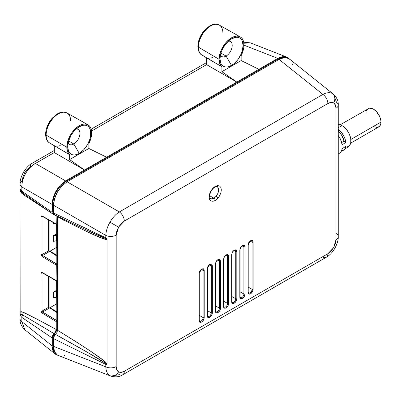 <?xml version="1.0" encoding="UTF-8"?>
<svg xmlns="http://www.w3.org/2000/svg" width="401" height="401" viewBox="0 0 401 401"><rect width="100%" height="100%" fill="white"/><g stroke="black" fill="none" stroke-linecap="round" stroke-linejoin="round"><path stroke-width="0.6" d="M217.638 187.147A6.732 3.885 -60 0 1 218.119 192.64A6.732 3.885 -60 0 1 213.853 198.154L209.673 195.743L213.853 198.154A6.732 3.885 -60 0 1 210.49 198.49C208.064 196.204 211.558 188.655 214.816 187.262C216.199 186.65 217.001 186.51 217.217 186.831A6.732 3.885 -60 0 1 218.249 192.224A6.732 3.885 -60 0 1 213.853 198.154A1.925 1.108 60 0 1 215.212 200.51L217.462 198.716L219.537 195.944L220.901 192.761L221.332 189.914L220.901 187.563L219.537 185.954L217.462 185.578L215.212 186.38A1.925 1.108 60 0 1 214.816 187.262A1.925 1.108 -120 0 0 215.212 186.38L212.961 188.174L210.886 190.946L209.522 194.129L209.096 196.976L209.522 199.332L210.886 200.936L212.961 201.312L215.212 200.51A1.925 1.108 -120 0 0 213.853 198.154A6.732 3.885 -60 0 1 210.064 198.174M199.833 321.311A2.877 1.659 -60 0 0 201.974 320.319A2.877 1.659 -60 0 0 203.112 317.557L199.262 315.371L203.112 317.557A0.767 0.446 0 0 0 204.194 317.552L203.437 320.093L201.618 322.018L199.793 322.198L199.036 320.529L199.036 273.432L199.793 270.891L201.618 268.966L203.437 268.785L204.194 270.454L203.437 268.785L201.618 268.966A0.767 0.446 60 0 1 201.457 269.317A0.767 0.446 -120 0 0 201.618 268.966L199.793 270.891L199.036 273.432A0.767 0.446 0 0 0 199.262 273.116A0.767 0.446 180 0 1 199.036 273.432L199.036 320.529A3.649 2.105 120 0 0 201.618 322.018A3.649 2.105 120 0 0 204.194 317.552L204.194 270.454A0.767 0.446 180 0 1 203.112 270.459A0.767 0.446 0 0 0 204.194 270.454L204.194 317.552A0.767 0.446 180 0 1 203.112 317.557L203.112 270.459L201.287 269.422L203.112 270.459L203.112 317.557A2.877 1.659 -60 0 1 201.848 320.459A2.877 1.659 -60 0 1 199.628 321.216L199.262 320.219A0.767 0.446 180 0 1 199.036 320.529A0.767 0.446 0 0 0 199.262 320.219L199.262 273.116L201.457 269.317L202.505 269.136A2.877 1.659 -60 0 1 203.112 270.459A2.877 1.659 -60 0 0 202.505 269.136M207.994 316.6A2.877 1.659 -60 0 0 210.134 315.612A2.877 1.659 -60 0 0 211.272 312.845L207.422 310.665L211.272 312.845A0.767 0.446 0 0 0 212.355 312.845L211.598 315.387L209.773 317.311L207.949 317.492L207.197 315.823L207.197 268.72L207.949 266.179L209.773 264.254L211.598 264.074L212.355 265.743L211.598 264.074L209.773 264.254A0.767 0.446 60 0 1 209.613 264.61A0.767 0.446 -120 0 0 209.773 264.254L207.949 266.179L207.197 268.72A0.767 0.446 0 0 0 207.422 268.409A0.767 0.446 180 0 1 207.197 268.72L207.197 315.823A3.649 2.105 120 0 0 209.773 317.311A3.649 2.105 120 0 0 212.355 312.845L212.355 265.743A0.767 0.446 180 0 1 211.272 265.748A0.767 0.446 0 0 0 212.355 265.743L212.355 312.845A0.767 0.446 180 0 1 211.272 312.845L211.272 265.748L209.447 264.715L211.272 265.748L211.272 312.845A2.877 1.659 -60 0 1 210.009 315.747A2.877 1.659 -60 0 1 207.788 316.509L207.422 315.507A0.767 0.446 180 0 1 207.197 315.823A0.767 0.446 0 0 0 207.422 315.507L207.422 268.409L209.613 264.61L210.665 264.424A2.877 1.659 -60 0 1 211.272 265.748A2.877 1.659 -60 0 0 210.665 264.424M248.78 293.051A2.877 1.659 -60 0 0 250.921 292.063A2.877 1.659 -60 0 0 252.059 289.296L248.209 287.111L252.059 289.296A0.767 0.446 0 0 0 253.141 289.296L252.384 291.838L250.565 293.763L248.74 293.943L247.983 292.274L247.983 245.171L248.74 242.63L250.565 240.705L252.384 240.525L253.141 242.194L252.384 240.525L250.565 240.705A0.767 0.446 60 0 1 250.404 241.061A0.767 0.446 -120 0 0 250.565 240.705L248.74 242.63L247.983 245.171A0.767 0.446 0 0 0 248.209 244.861A0.767 0.446 180 0 1 247.983 245.171L247.983 292.274A3.649 2.105 120 0 0 250.565 293.763A3.649 2.105 120 0 0 253.141 289.296L253.141 242.194A0.767 0.446 180 0 1 252.059 242.199A0.767 0.446 0 0 0 253.141 242.194L253.141 289.296A0.767 0.446 180 0 1 252.059 289.296L252.059 242.199L250.234 241.166L252.059 242.199L252.059 289.296A2.877 1.659 -60 0 1 250.795 292.199A2.877 1.659 -60 0 1 248.575 292.961L248.209 291.958A0.767 0.446 180 0 1 247.983 292.274A0.767 0.446 0 0 0 248.209 291.958L248.209 244.861L250.404 241.061L251.452 240.876A2.877 1.659 -60 0 1 252.059 242.199A2.877 1.659 -60 0 0 251.452 240.876M347.055 147.027L349.471 145.633L350.775 142.751L350.775 138.811L349.471 134.42L348.384 132.26L345.547 128.435L342.198 125.734L338.249 127.578L342.198 125.734L340.494 124.942L338.249 124.546A12.366 7.138 -120 0 1 342.198 125.734A12.366 7.138 -120 0 1 350.158 136.245A12.366 7.138 -120 0 1 348.79 146.27L343.747 150.034A13.108 7.569 60 0 1 341.537 150.896M338.464 129.433L338.249 131.668L340.394 133.518L342.048 135.919L344.043 141.212L341.712 142.561L344.043 141.212A10.576 6.105 -120 0 0 338.464 131.543L338.464 129.433A13.108 7.569 60 0 1 345.873 142.265L342.193 144.851A13.664 7.89 -120 0 0 338.249 135.418L340.469 139.217L342.193 144.851L345.873 142.265L344.96 138.716L343.316 135.187L341.081 131.994L338.249 129.533M338.249 154.144L339.963 152.861A13.664 7.89 -120 0 0 342.193 148.776L345.873 146.19A13.108 7.569 60 0 1 343.747 150.034M376.333 127.403L377.627 127.353L379.692 126.165L380.805 123.693L380.95 122.094L350.865 139.463L380.95 122.094A10.576 6.105 -120 0 0 376.333 111.448A10.576 6.105 -120 0 0 368.183 108.616L366.564 110.481M219.096 59.328A17.579 10.15 -60 0 1 226.735 41.674A17.579 10.15 -60 0 1 240.264 36.897A17.579 10.15 -60 0 1 243.958 44.972A17.579 10.15 -60 0 1 241.151 55.674L242.354 52.957L243.778 47.524L243.718 42.311L243.011 40.025L241.863 38.21L240.319 36.927L238.435 36.23L236.284 36.145L233.953 36.671L231.527 37.794L226.771 41.634L224.62 44.2L221.192 50.145L220.044 53.288L219.096 59.328L198.41 47.173L219.096 59.328L219.818 63.729L221.903 66.792A17.579 10.15 -60 0 1 219.096 59.328M240.264 36.897L219.267 25.073A17.323 10 120 0 0 205.939 29.779A17.323 10 120 0 0 198.41 47.173A17.323 10 -60 0 1 205.192 30.606A17.323 10 -60 0 1 218.024 24.546A17.323 10 -60 0 1 222.906 33.032M66.822 147.242A17.579 10.15 -60 0 1 74.456 129.588A17.579 10.15 -60 0 1 87.984 124.811A17.579 10.15 -60 0 1 91.679 132.891A17.579 10.15 -60 0 1 88.877 143.593L90.957 138.129L91.498 135.443L91.443 130.23L90.736 127.944L89.583 126.125L88.04 124.841L86.155 124.145L84.009 124.059L81.674 124.591L79.253 125.713L76.827 127.388L72.345 132.119L70.461 134.992L67.764 141.202L66.822 147.242L46.135 135.092L66.822 147.242L67.543 151.648L69.624 154.706A17.579 10.15 -60 0 1 66.822 147.242M87.984 124.811L66.987 112.987A17.323 10 120 0 0 53.659 117.694A17.323 10 120 0 0 46.135 135.092A17.323 10 -60 0 1 52.912 118.521A17.323 10 -60 0 1 65.744 112.465A17.323 10 -60 0 1 70.631 120.947M73.814 143.989A8.652 4.997 120 0 0 79.819 134.796A8.652 4.997 120 0 0 76.09 129.057A8.652 4.997 -60 0 1 78.14 129.433A8.652 4.997 -60 0 1 79.463 136.365A8.652 4.997 -60 0 1 73.814 143.989L68.611 140.992L73.814 143.989A8.652 4.997 -60 0 1 69.483 144.42A8.652 4.997 -60 0 1 68.135 142.836A8.652 4.997 120 0 0 73.814 143.989L79.253 153.413L73.814 143.989M79.253 126.721A16.346 9.439 -60 0 1 90.806 133.393A16.346 9.439 -60 0 1 79.253 153.413A16.346 9.439 -60 0 1 67.694 146.741A16.346 9.439 -60 0 1 79.253 126.721L83.674 125.182L85.669 125.262L87.423 125.914L88.862 127.107L89.929 128.796L90.586 130.921L90.586 136.124L89.929 139.007L87.423 144.786L83.674 149.844L79.253 153.413L76.997 154.455L74.827 154.946L72.832 154.871L71.077 154.22L69.644 153.027L68.571 151.337L67.694 146.741L68.571 141.122L71.077 135.348L72.832 132.676L74.827 130.29L79.253 126.721M226.089 56.075A8.652 4.997 120 0 0 232.099 46.882A8.652 4.997 120 0 0 228.369 41.138A8.652 4.997 -60 0 1 230.415 41.519A8.652 4.997 -60 0 1 231.743 48.451A8.652 4.997 -60 0 1 226.089 56.075L220.891 53.072L226.089 56.075A8.652 4.997 -60 0 1 221.763 56.506A8.652 4.997 -60 0 1 220.41 54.922A8.652 4.997 120 0 0 226.089 56.075L231.527 65.493L226.089 56.075M231.527 38.807A16.346 9.439 -60 0 1 243.086 45.478A16.346 9.439 -60 0 1 231.527 65.493A16.346 9.439 -60 0 1 219.969 58.822A16.346 9.439 -60 0 1 231.527 38.807L235.948 37.268L237.948 37.348L239.698 37.995L241.136 39.188L242.204 40.877L243.086 45.478L242.204 51.092L241.136 54.015L237.948 59.538L233.783 63.934L229.272 66.541L227.106 67.032L225.106 66.952L223.357 66.305L221.918 65.112L220.851 63.423L219.969 58.822L220.851 53.208L221.918 50.285L225.106 44.762L229.272 40.366L231.527 38.807M219.267 25.073C212.41 22.927 212.866 24.942 209.628 25.915L204.475 30.27C200.254 35.288 198.049 40.666 197.858 46.396A1.925 1.108 0 0 0 198.41 47.173A1.925 1.108 180 0 1 197.858 46.396A1.925 1.108 180 0 1 198.425 45.609L198.63 43.037M66.987 112.987C60.13 110.841 60.586 112.861 57.353 113.834L52.2 118.185C47.975 123.207 45.769 128.581 45.584 134.31A1.925 1.108 0 0 0 46.135 135.092A1.925 1.108 180 0 1 45.584 134.31A1.925 1.108 180 0 1 46.145 133.528L46.356 130.952M217.989 198.064A10.767 6.215 -60 0 1 216.264 196.004M217.317 186.896A10.767 6.215 -60 0 1 218.034 185.548M56.626 280.78L56.817 309.828L56.626 280.78M54.997 291.978L54.997 297.632A1.925 1.108 0 0 0 56.406 297.006L56.406 291.357A1.925 1.108 180 0 1 54.997 291.978L53.403 292.144L53.403 297.793L54.997 297.632L54.997 291.978L53.403 292.144L56.626 290.279L53.403 292.144L53.403 297.793L55.433 297.552L56.626 296.73L56.406 291.357L54.997 291.978M56.626 224.259L56.817 253.307L56.626 224.259M54.997 235.462L54.997 241.111A1.925 1.108 0 0 0 56.406 240.49L56.406 234.836A1.925 1.108 180 0 1 54.997 235.462L53.403 235.623L53.403 241.277L54.997 241.111L54.997 235.462L53.403 235.623L56.626 233.763L53.403 235.623L53.403 241.277L55.433 241.036L56.626 240.214L56.406 234.836L54.997 235.462M54.802 279.943L53.403 280.083L53.403 279.146L53.403 280.083L54.802 279.943M56.626 291.081L56.406 291.357L56.626 291.081M46.972 128.235L49.333 122.796L52.867 118.029M54.912 116.135L57.032 114.666M199.252 40.321L201.613 34.877L205.147 30.115M207.187 28.22L209.312 26.752M54.802 223.422L53.403 223.568L53.403 222.63L53.403 223.568L54.802 223.422M56.626 234.56L56.406 234.836L56.626 234.56M56.626 303.878L49.909 307.752L49.909 277.166L49.909 307.752L56.817 311.742L49.759 307.843L56.626 303.878M50.907 143.538A17.323 10 -60 0 1 46.135 135.092A17.323 10 120 0 0 49.669 142.987C47.238 141.794 45.874 138.901 45.584 134.31M203.187 55.624A17.323 10 -60 0 1 198.41 47.173A17.323 10 120 0 0 201.944 55.072C199.513 53.879 198.154 50.987 197.858 46.396M56.626 247.357L49.909 251.237L49.909 220.65L49.909 251.237L56.817 255.221L49.759 251.322L56.626 247.357M49.368 251.442L49.759 251.322L56.817 256.038L49.779 251.342L42.576 255.502L42.05 254.56L48.396 250.896L48.937 251.447L49.779 251.342L42.576 255.502L42.05 254.56L48.396 250.896L48.396 219.788L48.396 250.896L49.368 251.442M49.368 307.963L49.759 307.843L56.817 312.559L49.779 307.863L42.576 312.018L42.05 311.081L48.396 307.417L48.937 307.963L49.779 307.863L42.576 312.018L42.05 311.081L48.396 307.417L48.396 276.309L48.396 307.417L49.368 307.963M60.711 149.523L69.624 154.706L69.624 159.588L88.877 148.475L88.877 143.593L88.877 148.475L106.621 157.232L88.877 148.475L69.624 159.588L69.624 154.706L54.315 145.693L56.11 146.185L58.11 146.159L60.255 145.613M212.986 61.604L221.903 66.792L221.903 71.674L241.151 60.556L241.151 55.674L241.151 60.556L258.896 69.318L241.151 60.556L221.903 71.674L221.903 66.792L206.59 57.779L208.385 58.27L212.53 57.694M56.681 224.234L42.015 215.908L41.268 215.843L40.957 216.54A0.767 0.446 180 0 0 42.05 216.545L42.361 216.365L42.05 216.545L42.05 254.56L42.05 216.545L42.576 216.229A0.767 0.456 -60.4 0 1 42.185 216.269A0.767 0.456 -60.4 0 1 42.015 215.908L40.957 216.54A0.767 0.446 0 0 0 42.05 216.545L42.576 216.229M56.681 280.75L56.135 280.439L56.295 264.485L56.135 265.021L42.015 256.434A0.767 0.441 -58.7 0 1 42.576 255.502A0.767 0.441 121.3 0 0 42.015 256.434L40.957 254.555A0.767 0.446 0 0 0 42.05 254.56A0.767 0.446 180 0 1 40.957 254.555L40.957 216.54L40.957 254.555L42.015 256.434L56.135 265.021L56.135 280.444L42.015 272.429L41.268 272.364L40.957 273.061A0.767 0.446 180 0 0 42.05 273.066L42.361 272.886L42.05 273.066L42.05 311.081L42.05 273.066L42.576 272.75A0.767 0.456 -60.4 0 1 42.185 272.785A0.767 0.456 -60.4 0 1 42.015 272.429A0.767 0.456 119.6 0 0 42.185 272.785L56.295 280.79L42.015 272.429L40.957 273.061A0.767 0.446 0 0 0 42.05 273.066L42.576 272.75M22.591 192.896A3.845 2.386 -55 0 1 21.849 191.167L20.15 189.021L20.411 190.199L22.591 192.891A3.845 2.386 125 0 0 22.626 192.916A3.845 2.025 -55.2 0 1 23.203 194.535L20.05 191.046L20.06 189.803M21.784 192.214L22.626 192.916A3.845 2.025 124.8 0 1 23.203 194.535L51.639 213.197L23.203 194.535L21.499 193.046L20.05 191.046L20.15 189.021L21.849 191.167A3.845 2.386 125 0 0 22.591 192.891L52.762 213.984L52.06 212.284L21.849 191.167L21.849 186.936C21.87 182.305 23.128 177.818 25.634 173.478C28.14 169.142 31.393 165.803 35.393 163.473L54.315 152.55L84.511 169.999L69.624 159.588L84.511 169.999L236.79 82.08L221.903 71.674L236.79 82.08L277.808 58.401L282.996 56.591L286.525 57.022L288.78 58.521M20.411 314.524L20.15 315.306L21.849 317.427A3.845 2.426 -55.9 0 1 22.626 314.89L21.022 314.319M54.315 150.47L32.02 163.342A7.689 4.441 60 0 0 30.431 166.866L27.313 169.377L24.682 172.926L22.922 176.986L22.301 180.941A7.689 4.441 180 0 0 20.05 184.079L20.05 318.805A7.689 4.441 0 0 0 21.849 321.662L21.849 317.427L20.15 315.306L20.05 312.008L23.203 312.224C31.569 316.214 42.546 321.953 56.135 329.447L55.569 331.697L54.1 333.662L22.626 314.89A3.845 2.436 115.6 0 0 23.203 312.224A3.845 2.436 -64.4 0 1 22.626 314.89C21.298 313.988 20.471 314.123 20.15 315.306L20.05 191.046L20.05 312.008L21.499 311.712L23.203 312.224L37.699 319.517L56.135 329.447L55.538 331.752L54.1 333.662L22.626 314.89A3.845 2.426 124.1 0 0 21.849 317.427L52.06 337.878L52.626 335.632L54.1 333.662L52.626 335.632L52.06 337.878L21.849 317.427L21.849 321.662A7.689 4.441 180 0 1 20.05 318.8C19.759 322.7 21.358 326.354 24.847 329.762M24.682 172.926L23.458 172.224C26.331 167.708 29.188 164.751 32.02 163.342A7.689 4.441 60 0 1 35.393 163.473L65.604 180.916L84.511 169.999L54.315 152.56L54.315 145.738L54.315 152.56L35.393 163.473A7.689 4.441 -120 0 0 32.015 163.347M206.59 57.819L206.59 64.646L236.79 82.08L206.59 64.646L91.568 131.042L206.59 64.636L206.59 57.819M23.458 172.224L25.634 173.478L23.458 172.224C20.987 176.966 19.849 180.921 20.05 184.079A7.689 4.441 180 0 0 21.849 186.936L52.06 204.375L53.087 197.788L56.02 191.021L60.411 185.102L65.604 180.916L35.393 163.473C31.393 165.803 28.14 169.142 25.634 173.478C23.128 177.818 21.87 182.305 21.849 186.936L21.849 191.167L52.06 212.284L52.06 204.375L21.849 186.936A7.689 4.441 0 0 1 20.05 184.069M54.1 214.144L52.626 213.878L54.1 214.144M63.438 220.174L63.834 220.024M56.681 264.079L42.576 255.502L56.817 263.998L56.295 264.485L56.681 264.079M40.957 273.061L40.957 311.076A0.767 0.446 0 0 0 42.05 311.081A0.767 0.446 180 0 1 40.957 311.076L42.015 312.955A0.767 0.441 -58.7 0 1 42.576 312.018A0.767 0.441 121.3 0 0 42.015 312.955L56.135 321.537L56.681 320.594L42.576 312.018L56.817 320.514L56.135 321.537L56.135 329.447L56.135 321.537L42.015 312.955L41.037 311.597L40.957 273.061M20.15 189.026L20.416 190.184M56.11 215.593L56.135 216.009L53.208 214.184L56.135 216.009L56.135 223.918L42.015 215.908A0.767 0.456 119.6 0 0 42.185 216.269L42.205 216.194M24.882 329.787L21.849 321.662L52.06 345.792L52.06 337.878L52.06 345.792L21.849 321.662L24.842 329.757L55.223 354.028L53.087 351.191L52.06 345.792L52.315 348.7L53.087 351.191L54.336 353.171L56.02 354.569L55.223 354.028M373.471 126.41L374.93 127.087M350.69 143.137L378.76 126.932A10.576 6.105 -120 0 0 380.95 122.094L380.805 120.325L379.692 116.566L376.333 111.448L373.471 109.142L372.013 108.465L369.316 108.195L340.113 124.821M366.138 111.854L365.993 113.458M243.958 45.148L277.808 58.401L243.958 45.148M250.309 42.847L243.863 43.243M57.649 355.236L56.02 354.569L58.07 355.331M56.817 280.675L56.817 329.056L56.817 280.675M56.135 216.009L56.295 224.269L42.185 216.269M56.817 224.154L56.817 263.998L56.817 224.154M53.168 213.086L52.737 211.893L52.987 200.946L54.897 194.485L58.441 188.34L63.082 183.442L65.604 181.698L277.808 59.183L280.314 58.025L282.73 57.468L284.951 57.554M289.071 58.837L287.392 57.438L285.342 56.681L282.996 56.591L280.454 57.173L277.808 58.401L65.604 180.916L60.411 185.102L58.07 187.894L54.336 194.36L52.315 201.167L52.06 212.284L52.626 213.878M54.907 352.414L53.719 350.534L52.987 348.168L52.737 337.487L53.168 335.797L56.105 331.868L56.817 329.056L57.508 329.452L56.817 329.056L54.27 334.324L55.137 334.825L54.27 334.324L52.737 337.487L53.589 337.978L52.737 337.487L52.737 345.396L53.539 345.857L52.737 345.396L54.857 352.359M344.043 141.212L345.873 142.265L344.043 141.212M339.948 152.871L341.246 151.433L342.193 148.776L345.873 146.19L344.96 148.691L343.316 150.32L341.081 150.931M284.89 57.538L277.808 59.183L278.605 59.644L277.808 59.183L65.604 181.698L66.416 182.169L65.604 181.698C57.779 187.087 53.493 194.515 52.737 203.984L53.554 204.455L52.737 203.984L52.737 211.893L53.539 212.355L52.737 211.893L53.554 213.337M84.741 229.197L105.889 238.57A3.845 2.035 -64.6 0 1 105.804 237.823L53.539 212.991L54.421 214.791L87.523 230.515C96.741 234.841 102.862 237.527 105.889 238.57A3.845 2.757 -77.9 0 1 106.2 239.427C102.38 239.202 86.15 231.638 57.508 216.74L57.468 216.239M106.42 364.108L105.889 363.567A3.845 2 116.3 0 0 105.804 364.414A3.845 2 -63.7 0 1 105.889 363.567L87.523 352.354L55.523 334.439L54.09 336.394L53.539 338.609L105.804 364.414L53.539 338.609L53.539 346.369L105.804 366.835L105.804 364.414L106.706 364.795L105.889 363.567C101.929 360.499 85.142 350.795 55.523 334.439L56.997 332.399L57.508 330.274L57.508 216.74L76.671 226.64L91.268 233.638L100.887 237.723L106.2 239.427A3.845 2.757 102.1 0 0 105.889 238.57L106.706 238.199L105.804 237.823L105.804 235.402L53.539 205.227L53.539 212.991L105.804 237.823A3.845 2.035 115.4 0 0 105.889 238.57L106.706 238.199L107.042 239.302L106.2 239.427L107.042 239.302L107.042 363.918L106.2 362.835A3.845 1.449 -47.4 0 1 105.889 363.567A3.845 1.449 132.6 0 0 106.2 362.835L100.887 358.509L91.268 351.677L76.671 342.113L57.508 330.274C86.15 347.873 102.38 358.725 106.2 362.835L107.042 363.918L106.706 364.795L105.804 364.414L105.804 366.835L53.539 346.369L53.679 337.527L54.726 335.331L56.957 332.489L57.508 330.274L57.508 216.74M54.726 214.896L53.679 213.908L53.539 212.991L53.539 205.227L53.794 202.019L55.814 195.217L57.498 191.873L61.889 185.954L67.082 181.768L279.046 59.393L281.697 58.16L284.239 57.584L286.58 57.674L288.63 58.431L290.314 59.829M292.334 64.305L292.439 64.942M65.042 355.191L64.431 355.416M59.548 355.908L57.498 355.151L55.814 353.752L54.566 351.767L53.794 349.276L53.539 346.369L54.566 351.767L57.498 355.151L110.841 376.113M243.091 245.497A2.877 1.659 -60 0 1 243.898 246.906L242.079 245.873L243.898 246.906A0.767 0.446 0 0 0 244.981 246.906L244.229 245.237L242.404 245.417L240.58 247.342L239.828 249.883A0.767 0.446 0 0 0 240.054 249.567L240.054 249.567A0.767 0.446 180 0 1 239.828 249.883L239.828 296.981A3.649 2.105 120 0 0 242.404 298.469A3.649 2.105 120 0 0 244.981 294.003L244.981 246.906A0.767 0.446 180 0 1 243.898 246.906L243.898 294.008L243.898 246.906A2.877 1.659 -60 0 0 243.297 245.587C243.818 245.031 240.78 245.557 240.054 249.567L240.054 296.67A0.767 0.446 180 0 1 239.828 296.981A0.767 0.446 0 0 0 240.054 296.67L240.42 297.667A2.877 1.659 -60 0 0 242.64 296.91A2.877 1.659 -60 0 0 243.898 294.008A0.767 0.446 0 0 0 244.981 294.003A0.767 0.446 180 0 1 243.898 294.008A2.877 1.659 -60 0 1 242.765 296.77A2.877 1.659 -60 0 1 240.625 297.758M234.931 250.209A2.877 1.659 -60 0 1 235.743 251.617L233.918 250.585L235.743 251.617A0.767 0.446 0 0 0 236.826 251.617L236.069 249.948L234.249 250.129L232.425 252.054L231.668 254.595A0.767 0.446 0 0 0 231.893 254.279L231.893 254.279A0.767 0.446 180 0 1 231.668 254.595L231.668 301.692A3.649 2.105 120 0 0 234.249 303.181A3.649 2.105 120 0 0 236.826 298.715L236.826 251.617A0.767 0.446 180 0 1 235.743 251.617L235.743 298.715L235.743 251.617A2.877 1.659 -60 0 0 235.136 250.294C235.658 249.743 232.62 250.264 231.893 254.279L231.893 301.377A0.767 0.446 180 0 1 231.668 301.692A0.767 0.446 0 0 0 231.893 301.377L232.259 302.379A2.877 1.659 -60 0 0 234.48 301.617A2.877 1.659 -60 0 0 235.743 298.715A0.767 0.446 0 0 0 236.826 298.715A0.767 0.446 180 0 1 235.743 298.715A2.877 1.659 -60 0 1 234.605 301.482A2.877 1.659 -60 0 1 232.465 302.469M226.776 254.921A2.877 1.659 -60 0 1 227.583 256.329L225.763 255.292L227.583 256.329A0.767 0.446 0 0 0 228.67 256.324L227.913 254.655L226.089 254.835L224.264 256.76L223.512 259.302A0.767 0.446 0 0 0 223.738 258.991L223.738 258.991A0.767 0.446 180 0 1 223.512 259.302L223.512 306.399A3.649 2.105 120 0 0 226.089 307.888A3.649 2.105 120 0 0 228.67 303.422L228.67 256.324A0.767 0.446 180 0 1 227.583 256.329L227.583 303.427L227.583 256.329A2.877 1.659 -60 0 0 226.981 255.006C227.502 254.45 224.465 254.976 223.738 258.991L223.738 306.088A0.767 0.446 180 0 1 223.512 306.399A0.767 0.446 0 0 0 223.738 306.088L224.104 307.086A2.877 1.659 -60 0 0 226.324 306.329A2.877 1.659 -60 0 0 227.583 303.427A0.767 0.446 0 0 0 228.67 303.422A0.767 0.446 180 0 1 227.583 303.427A2.877 1.659 -60 0 1 226.45 306.189A2.877 1.659 -60 0 1 224.309 307.181M218.615 259.627A2.877 1.659 -60 0 1 219.427 261.036L217.603 260.003L219.427 261.036A0.767 0.446 0 0 0 220.51 261.036L219.753 259.367L217.933 259.547L216.109 261.472L215.352 264.013A0.767 0.446 0 0 0 215.578 263.698L215.578 263.698A0.767 0.446 180 0 1 215.352 264.013L215.352 311.111A3.649 2.105 120 0 0 217.933 312.6A3.649 2.105 120 0 0 220.51 308.133L220.51 261.036A0.767 0.446 180 0 1 219.427 261.036L219.427 308.138L219.427 261.036A2.877 1.659 -60 0 0 218.821 259.718C219.342 259.161 216.304 259.683 215.578 263.698L215.578 310.795A0.767 0.446 180 0 1 215.352 311.111A0.767 0.446 0 0 0 215.578 310.795L215.944 311.798A2.877 1.659 -60 0 0 218.164 311.041A2.877 1.659 -60 0 0 219.427 308.138A0.767 0.446 0 0 0 220.51 308.133A0.767 0.446 180 0 1 219.427 308.138A2.877 1.659 -60 0 1 218.289 310.9A2.877 1.659 -60 0 1 216.149 311.888M109.974 375.697C107.383 374.113 105.994 371.161 105.804 366.835C105.994 371.161 107.383 374.113 109.974 375.697A7.689 6.281 -60 0 0 118.561 371.842C117.007 370.89 116.215 369.136 116.185 366.574A7.689 4.441 180 0 1 105.804 366.835A7.689 4.441 0 0 0 116.185 366.574L116.185 235.141L118.561 227.131L124.31 221.066L327.868 103.543C330.103 102.29 332.023 102.095 333.617 102.967C335.171 103.919 335.963 105.674 335.993 108.235L335.993 239.668L333.617 247.678L327.868 253.743L124.31 371.266C122.074 372.519 120.155 372.709 118.561 371.842A7.689 6.281 120 0 1 109.974 375.697L110.836 376.108C115.528 377.426 119.488 376.985 122.716 374.785A7.689 4.441 60 0 1 119.348 374.654L110.887 376.128L109.974 375.697M106.706 364.795L107.042 363.918L107.042 239.302L106.706 238.199L105.804 237.823L105.804 235.402A7.689 4.441 0 0 0 116.185 235.141A7.689 4.441 180 0 1 105.804 235.402C105.994 231.151 107.383 226.74 109.974 222.174L118.561 227.131L109.974 222.174C112.636 217.648 115.759 214.239 119.348 211.944A7.689 4.441 60 0 1 124.31 221.066A7.689 4.441 -120 0 0 119.348 211.944L67.082 181.768L61.889 185.954L57.498 191.873L54.566 198.64L53.539 205.227L105.804 235.402C105.994 231.151 107.383 226.74 109.974 222.174C112.636 217.648 115.759 214.239 119.348 211.944L322.905 94.42A7.689 4.441 60 0 1 327.868 103.543A7.689 4.441 -120 0 0 322.905 94.42L279.046 59.393L67.082 181.768L119.348 211.944L322.905 94.42C326.745 92.425 329.998 92.155 332.665 93.603A7.689 6.281 120 0 1 333.617 102.967A7.689 6.281 -60 0 0 332.665 93.603L289.427 58.977L288.63 58.431L284.239 57.584L279.046 59.393L322.905 94.42C326.745 92.425 329.998 92.155 332.665 93.603L333.492 94.175L336.449 102.24A7.689 4.441 180 0 1 338.249 105.097A7.689 4.441 180 0 1 335.993 108.235A7.689 4.441 0 0 0 338.249 105.107M240.054 291.823L243.898 294.008L240.054 291.823M231.893 296.534L235.743 298.715L231.893 296.534M223.738 301.241L227.583 303.427L223.738 301.241M215.578 305.953L219.427 308.138L215.578 305.953M122.726 374.78A7.689 4.441 -120 0 0 124.31 371.266A7.689 4.441 60 0 1 122.716 374.785L326.274 257.262A7.689 4.441 -120 0 0 327.868 253.743A7.689 4.441 60 0 1 326.284 257.257A7.689 4.441 60 0 1 322.905 257.131M336.449 233.673A7.689 4.441 180 0 1 338.249 236.535A7.689 4.441 180 0 1 335.993 239.668A7.689 4.441 0 0 0 338.249 236.525C338.449 239.688 337.311 243.638 334.84 248.384L333.617 247.678L334.84 248.384C331.968 252.896 329.111 255.858 326.274 257.262M247.988 291.647A0.767 0.446 180 0 1 248.209 291.958M239.833 296.354A0.767 0.446 180 0 1 240.054 296.67M231.673 301.066A0.767 0.446 180 0 1 231.893 301.377M223.517 305.778A0.767 0.446 180 0 1 223.738 306.088M215.357 310.484A0.767 0.446 180 0 1 215.578 310.795M207.202 315.196A0.767 0.446 180 0 1 207.422 315.507M199.041 319.908A0.767 0.446 180 0 1 199.262 320.219M118.561 227.131L116.801 231.192L116.185 235.141L116.185 366.574L116.801 369.812L118.561 371.842L121.197 372.349L124.31 371.266L327.868 253.743L330.98 251.232L333.617 247.678L335.376 243.618L335.993 239.668L335.993 108.235L335.376 104.997L333.617 102.967L330.98 102.461L327.868 103.543L124.31 221.066L121.197 223.578L118.561 227.131M215.212 186.38L217.462 185.578L219.537 185.954L220.901 187.563L221.332 189.914L220.901 192.761L219.537 195.944L217.462 198.716L215.212 200.51L212.961 201.312L210.886 200.936L209.522 199.332L209.096 196.976L209.522 194.129L210.886 190.946L212.961 188.174L215.212 186.38M220.51 308.133L219.753 310.675L217.933 312.6L216.109 312.78L215.352 311.111L215.352 264.013L216.109 261.472L216.981 260.304L218.881 259.206L219.753 259.367L220.51 261.036L220.51 308.133M228.67 303.422L227.913 305.963L226.089 307.888L224.264 308.068L223.512 306.399L223.512 259.302L224.264 256.76L225.141 255.592L227.036 254.5L227.913 254.655L228.67 256.324L228.67 303.422M236.826 298.715L236.069 301.256L234.249 303.181L232.425 303.362L231.668 301.692L231.668 254.595L232.425 252.054L233.297 250.886L235.197 249.788L236.069 249.948L236.826 251.617L236.826 298.715M244.981 294.003L244.229 296.545L242.404 298.469L240.58 298.65L239.828 296.981L239.828 249.883L240.58 247.342L241.457 246.174L243.352 245.076L244.229 245.237L244.981 246.906L244.981 294.003M60.847 149.603L49.669 142.987M213.121 61.684L201.944 55.072M243.703 42.22L250.319 42.847L286.525 57.022M206.59 62.556L91.192 129.182M338.249 236.525L338.249 105.097C338.539 101.202 336.94 97.548 333.452 94.14"/></g></svg>
